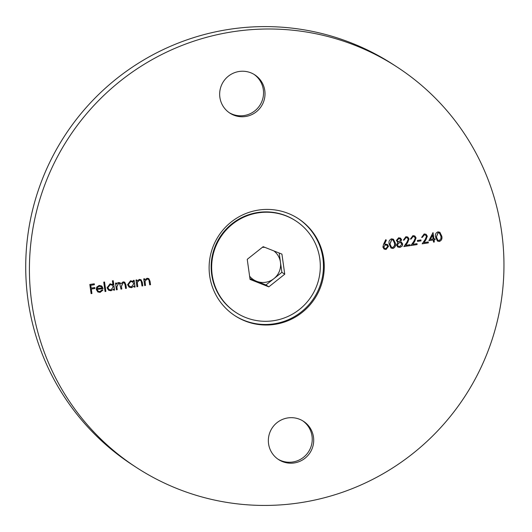 <?xml version="1.0" encoding="UTF-8"?>
<svg xmlns="http://www.w3.org/2000/svg" width="532" height="532" viewBox="0 0 532 532"><rect width="100%" height="100%" fill="white"/><g stroke="black" fill="none" stroke-linecap="round" stroke-linejoin="round"><path stroke-width="0.8" d="M428.898 240.65L433.028 232.59L433.926 238.935L434.977 238.782L435.109 239.719L434.052 239.879L434.351 241.994L433.533 242.113L433.234 239.999L428.898 240.65M417.514 241.408L417.381 240.464L420.898 239.939L421.031 240.876L417.514 241.408M405.983 237.618L404.16 240.052L403.342 240.178L405.889 236.673L407.798 237.039L409.035 238.981L407.652 242.552L405.703 245.345L409.959 244.7L410.092 245.644L403.881 246.575L406.894 242.253L408.224 239.181L407.399 237.91L405.896 237.565L404.16 240.052M392.902 248.471L391.033 248.065L389.171 244.115C388.533 241.555 389.331 239.792 391.552 238.835L393.461 239.24L395.382 243.177C395.981 245.757 395.15 247.52 392.902 248.471L390.993 248.038M144.671 285.571L143.733 278.874L144.551 278.748L144.724 279.958L147.078 278.249L148.8 278.602L150.051 281.268L150.536 284.693L149.711 284.813L148.96 280.151L148.322 279.307L147.051 279.094L145.03 281.209L145.495 285.451L144.671 285.571M133.299 280.444L134.124 280.317L135.061 287.021L134.244 287.14L134.077 285.983L131.53 287.672L129.123 287.167L127.56 284.706L130.579 280.73L133.472 281.681L133.299 280.444M112.412 280.829L113.23 280.703L114.553 290.106L113.735 290.226L113.569 289.069L111.022 290.758L108.614 290.253L107.045 287.792L110.071 283.815L112.97 284.826L112.412 280.829M99.896 291.589L102.157 289.807L102.942 290.08L100.116 292.394L97.841 291.975L96.272 289.455L96.724 287.1L99.158 285.458L101.479 285.923L103.088 288.59L97.11 289.488L98.201 291.237L99.896 291.589M31.734 302.562A238.908 236.58 -57 0 1 139.67 67.152A238.908 236.58 -57 0 1 396.919 66.926A238.908 236.58 -57 0 1 465.028 396.18A238.908 236.58 -57 0 1 136.458 467.508A238.908 236.58 -57 0 1 31.734 302.562M268.574 443.814A22.836 22.617 -57 0 1 303.479 421.291A22.836 22.617 -57 0 1 309.99 452.765A22.836 22.617 -57 0 1 268.574 443.814M219.882 97.376A22.836 22.617 -57 0 1 254.795 74.852A22.836 22.617 -57 0 1 261.305 106.32A22.836 22.617 -57 0 1 219.882 97.376M323.695 258.638A57.968 57.403 123 0 0 298.286 218.619A57.968 57.403 123 0 0 218.559 235.922A57.968 57.403 123 0 0 235.084 315.815A57.968 57.403 123 0 0 297.508 315.762A57.968 57.403 123 0 0 323.695 258.638M91.112 293.631L89.822 284.467L94.277 283.795L94.41 284.733L90.779 285.278L91.171 288.105L94.802 287.553L94.935 288.497L91.305 289.042L91.93 293.504L91.112 293.631M105.057 291.529L103.74 282.133L104.558 282.007L105.881 291.41L105.057 291.529M116.428 289.82L115.484 283.124L116.309 282.997L116.468 284.161L117.266 283.084L118.596 282.539L120.152 282.851L120.95 283.835L123.171 281.847L124.694 282.153L125.878 284.693L126.39 288.324L125.572 288.444L125.06 284.813L124.269 282.904L123.145 282.692L121.456 286.402L121.821 289.009L120.997 289.135L119.673 283.596L118.57 283.383L116.854 286.881L117.246 289.701L116.428 289.82M136.937 286.735L135.999 280.038L136.817 279.912L136.99 281.122L139.344 279.413L141.066 279.766L142.317 282.432L142.795 285.857L141.978 285.977L141.226 281.315L140.581 280.47L139.317 280.258L137.289 282.372L137.761 286.615L136.937 286.735M383.539 244.308L385.68 239.713L386.385 240.118L384.49 244.181L387.309 244.348L388.513 246.263L386.052 249.501L384.124 249.096L382.894 247.127L383.539 244.308M401.6 239.746L400.576 241.861L401.587 242.333L402.684 244.028L402.259 246.03L399.971 247.407L397.776 247.041L396.48 245.039L397.936 242.26L396.327 240.517L398.674 237.757L400.549 238.143L401.6 239.746L400.576 241.861M413.012 236.56L411.189 238.994L410.372 239.121L412.925 235.616L414.834 235.982L416.071 237.924L414.681 241.495L412.739 244.281L416.988 243.643L417.121 244.587L410.91 245.518L413.923 241.189L415.259 238.123L414.435 236.853L412.932 236.507L411.189 238.994M424.263 234.871L422.441 237.305L421.623 237.425L424.177 233.92L426.085 234.286L427.322 236.235L425.933 239.799L423.991 242.592L428.24 241.954L428.373 242.891L422.162 243.829L425.174 239.5L426.511 236.427L425.686 235.164L424.184 234.818L422.441 237.305M439.319 241.488L437.444 241.082L435.582 237.132C434.95 234.572 435.741 232.81 437.962 231.852L439.871 232.258L441.793 236.195C442.391 238.775 441.567 240.537 439.319 241.488L437.404 241.056M396.919 66.926L393.234 64.532A238.908 236.58 123 0 0 135.979 64.758A238.908 236.58 123 0 0 28.043 300.168A238.908 236.58 123 0 0 132.767 465.108L136.458 467.508M302.735 420.825A22.836 22.617 -57 0 1 308.513 451.808A22.836 22.617 -57 0 1 277.857 459.089M254.043 74.387A22.836 22.617 -57 0 1 259.829 105.363A22.836 22.617 -57 0 1 229.166 112.644M234.678 315.549A57.968 57.403 123 0 0 296.896 315.097A57.968 57.403 123 0 0 322.877 258.106A57.968 57.403 123 0 0 297.88 218.353M94.204 283.802L94.41 284.733M94.33 284.68L90.779 285.278M90.693 285.225L91.171 288.105M94.736 287.566L94.935 288.497M94.856 288.444L91.305 289.042M91.225 288.989L91.93 293.504M91.85 293.451L91.105 293.564M102.856 290.026L100.116 292.394M100.029 292.341L97.802 291.948M101.439 285.897L102.038 286.376M101.951 286.322L103.088 288.59M103.009 288.537L97.11 289.488M97.03 289.435L98.161 291.21M101.18 286.635L99.238 286.223L97.602 287.107L97.004 288.597L102.151 287.892L101.22 286.662L99.318 286.276L97.682 287.16L97.083 288.65M104.485 282.02L105.881 291.41M105.795 291.356L105.05 291.47M113.156 280.716L114.553 290.106M114.473 290.053L113.722 290.166M111.022 290.758L113.569 289.069M110.935 290.705L108.575 290.226M112.279 284.254L112.97 284.826M112.053 284.999L110.117 284.587L107.79 287.626L109.013 289.501M113.263 286.894L112.092 285.026L110.197 284.64L107.87 287.679L109.053 289.528L110.935 289.927L113.263 286.894M116.235 283.011L116.468 284.161M120.106 282.825L120.95 283.835M124.648 282.126L125.798 284.64L126.39 288.324M126.31 288.271L125.559 288.384M124.222 282.878L123.145 282.692M123.058 282.638L121.369 286.349L121.821 289.009M121.735 288.956L120.99 289.069M119.627 283.569L118.57 283.383M118.483 283.33L116.767 286.828L117.246 289.701M117.166 289.647L116.422 289.76M134.051 280.331L135.061 287.021M134.982 286.967L134.23 287.081M131.53 287.672L134.077 285.983M131.451 287.619L129.083 287.14M132.82 281.142L133.472 281.681M132.561 281.913L130.626 281.501L128.298 284.54L129.529 286.416M133.771 283.809L132.601 281.94L130.706 281.554L128.378 284.593L129.569 286.442L131.444 286.841L133.771 283.809M136.744 279.925L136.99 281.122M141.027 279.739L142.237 282.379L142.795 285.857M142.716 285.804L141.971 285.917M140.541 280.444L139.317 280.258M139.231 280.204L137.289 282.372M137.209 282.319L137.761 286.615M137.675 286.562L136.93 286.675M144.478 278.761L144.724 279.958M148.761 278.575L149.971 281.215L150.536 284.693M150.45 284.64L149.705 284.753M148.275 279.28L147.051 279.094M146.972 279.041L145.03 281.209M144.943 281.155L145.495 285.451M145.409 285.398L144.664 285.511M386.298 240.072L384.49 244.181M387.269 244.321L388.513 246.263M388.433 246.21L386.052 249.501M385.973 249.448L384.084 249.069M386.877 245.212L385.301 244.866L383.639 246.981L384.463 248.218M387.702 246.436L386.924 245.239L385.381 244.92L383.718 247.034L384.503 248.251L385.966 248.55L387.702 246.436M393.421 239.214L395.382 243.177M395.303 243.124C395.894 245.704 395.07 247.466 392.822 248.417M393.015 240.052L391.625 239.713L389.909 243.935L391.386 247.174M391.712 239.766L389.989 243.988L391.426 247.2L392.802 247.526L394.538 245.658L394.564 243.297L393.055 240.078L391.625 239.713M401.547 242.306L402.684 244.028M402.604 243.975L402.259 246.03M402.179 245.977L399.971 247.407M399.891 247.353L397.737 247.014M397.218 241.914L397.936 242.26M400.503 238.117L401.52 239.693M400.968 242.891L399.279 242.525L397.224 244.893L398.049 246.136M400.097 238.895L398.681 238.655L397.065 240.351L397.77 241.315M400.776 239.839L400.137 238.921L398.761 238.708L397.145 240.404L397.81 241.342L399.206 241.641L400.776 239.839M401.866 244.168L401.008 242.918L399.359 242.579L397.304 244.946L398.096 246.163L399.851 246.462L401.866 244.168M404.081 239.999L403.336 240.112M407.758 237.013L409.035 238.981M408.955 238.928L407.565 242.499L405.703 245.345M409.886 244.713L410.092 245.644M410.012 245.591L403.928 246.502M407.359 237.884L405.896 237.565M411.11 238.941L410.365 239.054M414.794 235.955L416.071 237.924M415.984 237.87L414.601 241.442L412.739 244.281M416.922 243.656L417.121 244.587M417.041 244.534L410.963 245.445M414.388 236.826L412.932 236.507M420.825 239.945L421.031 240.876M420.952 240.823L417.507 241.342M422.361 237.252L421.617 237.365M426.039 234.26L427.322 236.235M427.236 236.181L425.853 239.746L423.991 242.592M428.167 241.96L428.373 242.891M428.293 242.838L422.215 243.756M425.64 235.137L424.184 234.818M432.962 232.604L433.926 238.935M434.903 238.788L435.109 239.719M435.03 239.666L434.052 239.879M433.972 239.826L434.351 241.994M434.272 241.94L433.52 242.053M428.932 240.584L433.234 239.999M432.543 235.078L430.295 239.42L433.101 239.061L432.543 235.078L430.375 239.473M439.831 232.231L441.793 236.195M441.713 236.142C442.311 238.722 441.48 240.484 439.233 241.435M439.425 233.069L438.042 232.73L436.32 236.953L437.796 240.191M438.122 232.783L436.406 237.006L437.836 240.218L439.213 240.544L440.955 238.675L440.975 236.314L439.465 233.096L438.042 232.73M319.785 258.672A54.703 54.171 123 0 0 295.812 220.906A54.703 54.171 123 0 0 220.574 237.232A54.703 54.171 123 0 0 236.168 312.623A54.703 54.171 123 0 0 295.074 312.57A54.703 54.171 123 0 0 319.785 258.672M284.746 274.193L268.813 286.848L250.06 279.413L247.234 259.33L263.167 246.682L281.927 254.11L284.746 274.193L281.88 272.331L265.947 284.979L268.813 286.848M295.812 220.906L295.307 220.574A54.703 54.171 123 0 0 220.075 236.906A54.703 54.171 123 0 0 235.669 312.297L236.168 312.623M265.947 284.979L249.947 278.642M279.167 253.019L281.88 272.331M249.608 276.208A17.636 17.463 123 0 0 280.464 262.289A17.636 17.463 123 0 0 273.887 250.924M264.963 247.393A17.636 17.463 123 0 0 262.343 247.333"/></g></svg>
